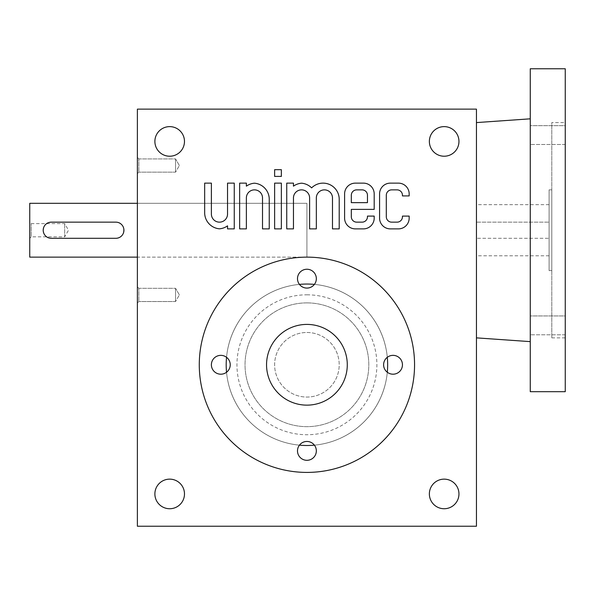 <?xml version="1.0" encoding="UTF-8"?>
<svg xmlns="http://www.w3.org/2000/svg" width="595" height="595" viewBox="0 0 595 595"><rect width="100%" height="100%" fill="white"/><g stroke="black" fill="none" stroke-linecap="round" stroke-linejoin="round"><path stroke-width="0.45" stroke-dasharray="2.98 2.23" d="M476.446 122.585L476.446 337.863L476.446 122.585M476.446 222.151L476.446 255.791L476.446 222.151L549.103 222.151L476.446 222.151M530.264 118.822L530.264 341.627L530.264 118.822M530.264 391.681L530.264 68.767M530.264 315.945L530.264 334.784L530.264 315.945L530.264 334.784L530.264 315.945L565.25 315.945L565.25 334.784L565.25 315.945L565.25 334.784L565.25 315.945L530.264 315.945M530.264 125.671L530.264 144.503L530.264 125.671L530.264 144.503L530.264 125.671L565.25 125.671L565.25 144.503L565.25 125.671L565.25 144.503L565.25 125.671L530.264 125.671M565.25 391.681L565.25 68.767M565.25 122.585L565.25 337.863L565.25 122.585L551.796 122.585L551.796 337.863L551.796 122.585M551.796 270.591L551.796 189.864L551.796 270.591L549.103 270.591L549.103 189.864L549.103 270.591M565.25 144.503L530.264 144.503L565.25 144.503M565.25 334.784L530.264 334.784L565.25 334.784M549.103 222.151L549.103 255.791L549.103 238.297L476.446 238.297L549.103 238.297L549.103 222.151M306.916 324.409A40.363 40.363 0 0 1 341.872 384.958A40.363 40.363 0 0 1 271.96 384.958A40.363 40.363 0 0 1 306.916 324.409A40.363 40.363 0 0 1 341.872 384.958A40.363 40.363 0 0 1 271.96 384.958A40.363 40.363 0 0 1 306.916 324.409A40.363 40.363 0 0 1 341.872 384.958A40.363 40.363 0 0 1 271.96 384.958A40.363 40.363 0 0 1 306.916 324.409A40.363 40.363 0 0 1 341.872 384.958A40.363 40.363 0 0 1 271.96 384.958A40.363 40.363 0 0 1 306.916 324.409A40.363 40.363 0 0 1 341.872 384.958A40.363 40.363 0 0 1 271.96 384.958A40.363 40.363 0 0 1 306.916 324.409M306.916 257.137A107.636 107.636 0 0 1 400.137 418.59A107.636 107.636 0 0 1 213.702 418.59A107.636 107.636 0 0 1 306.916 257.137L137.386 257.137L137.386 203.319L137.386 257.137L306.916 257.137L306.916 203.319L306.916 257.137M393.027 374.196A9.416 9.416 0 0 0 402.451 364.772A9.416 9.416 0 0 0 393.027 355.356A9.416 9.416 0 0 0 383.611 364.772A9.416 9.416 0 0 0 393.027 374.196M220.804 374.196A9.416 9.416 0 0 0 230.228 364.772A9.416 9.416 0 0 0 220.804 355.356A9.416 9.416 0 0 0 211.389 364.772A9.416 9.416 0 0 0 220.804 374.196M306.916 460.299A9.416 9.416 0 0 0 316.339 450.884A9.416 9.416 0 0 0 306.916 441.468A9.416 9.416 0 0 0 297.5 450.884A9.416 9.416 0 0 0 306.916 460.299M306.916 288.084A9.416 9.416 0 0 0 316.339 278.661A9.416 9.416 0 0 0 306.916 269.245A9.416 9.416 0 0 0 297.5 278.661A9.416 9.416 0 0 0 306.916 288.084M306.916 302.885A61.895 61.895 0 0 1 360.518 395.72A61.895 61.895 0 0 1 253.321 395.72A61.895 61.895 0 0 1 306.916 302.885A61.895 61.895 0 0 1 360.518 395.72A61.895 61.895 0 0 1 253.321 395.72A61.895 61.895 0 0 1 306.916 302.885M306.916 332.486A32.294 32.294 0 0 1 334.881 380.919A32.294 32.294 0 0 1 278.951 380.919A32.294 32.294 0 0 1 306.916 332.486A32.294 32.294 0 0 1 334.881 380.919A32.294 32.294 0 0 1 278.951 380.919A32.294 32.294 0 0 1 306.916 332.486A32.294 32.294 0 0 1 334.881 380.919A32.294 32.294 0 0 1 278.951 380.919A32.294 32.294 0 0 1 306.916 332.486A32.294 32.294 0 0 1 334.881 380.919A32.294 32.294 0 0 1 278.951 380.919A32.294 32.294 0 0 1 306.916 332.486M29.75 203.319L29.75 257.137M115.861 238.297C126.266 238.788 126.274 221.675 115.861 222.151L51.274 222.151C40.869 221.667 40.862 238.774 51.274 238.297L115.861 238.297M29.75 238.297L29.75 222.151L29.75 238.297L31.208 236.84L31.208 223.608L31.208 236.84L64.677 236.84L64.677 223.608L64.677 236.84L68.499 230.228L64.677 223.608L31.208 223.608L29.75 222.151M137.386 173.606L137.386 157.459L137.386 173.606L137.386 157.459L137.386 173.606L138.843 172.148L138.843 158.917L138.843 172.148L138.843 158.917L138.843 172.148L137.386 173.606M137.386 302.996L137.386 286.85L137.386 302.996L137.386 286.85L137.386 302.996L138.843 301.539L138.843 288.307L138.843 301.539L138.843 288.307L138.843 301.539L137.386 302.996M137.386 526.233L137.386 109.13L476.446 109.13L476.446 526.233L137.386 526.233M458.961 493.939A14.801 14.801 0 0 0 436.76 481.124A14.801 14.801 0 0 0 436.76 506.754A14.801 14.801 0 0 0 458.961 493.939M184.48 493.939A14.801 14.801 0 0 0 162.279 481.124A14.801 14.801 0 0 0 162.279 506.754A14.801 14.801 0 0 0 184.48 493.939M184.48 141.424A14.801 14.801 0 0 0 162.279 128.609A14.801 14.801 0 0 0 162.279 154.239A14.801 14.801 0 0 0 184.48 141.424M458.961 141.424A14.801 14.801 0 0 0 436.76 128.609A14.801 14.801 0 0 0 436.76 154.239A14.801 14.801 0 0 0 458.961 141.424M387.65 364.772A80.727 80.727 0 0 0 266.553 294.86A80.727 80.727 0 0 0 266.553 434.685A80.727 80.727 0 0 0 387.65 364.772A80.727 80.727 0 0 0 266.553 294.86A80.727 80.727 0 0 0 266.553 434.685A80.727 80.727 0 0 0 387.65 364.772M306.916 284.046A80.727 80.727 0 0 1 376.828 405.136A80.727 80.727 0 0 1 237.003 405.136A80.727 80.727 0 0 1 306.916 284.046M299.441 284.395A80.727 80.727 0 0 0 226.539 357.298M226.539 372.247A80.727 80.727 0 0 0 299.441 445.157M314.391 445.157A80.727 80.727 0 0 0 387.3 372.247M387.3 357.298A80.727 80.727 0 0 0 314.391 284.395M137.386 203.319L306.916 203.319L137.386 203.319M175.547 172.148L175.547 158.917L175.547 172.148L138.843 172.148L175.547 172.148L175.547 158.917L175.547 172.148L179.37 165.529L175.547 172.148M175.547 301.539L175.547 288.307L175.547 301.539L138.843 301.539L175.547 301.539L175.547 288.307L175.547 301.539L179.37 294.919L175.547 301.539M204.665 183.134L204.665 212.735A16.147 16.147 0 0 0 219.466 228.822A16.147 16.147 0 0 0 227.535 225.847L227.535 228.882L234.259 228.882L234.259 183.134L227.535 183.134L227.535 214.081A8.07 8.07 0 0 1 219.466 222.151A8.07 8.07 0 0 1 211.389 214.081L211.389 183.134L204.665 183.134M246.375 183.134L239.644 183.134L239.644 228.882L246.375 228.882L246.375 197.934A8.07 8.07 0 0 1 254.444 189.864A8.07 8.07 0 0 1 262.514 197.934L262.514 228.882L269.245 228.882L269.245 199.28A16.147 16.147 0 0 0 254.444 183.193A16.147 16.147 0 0 0 246.375 186.168L246.375 183.134M274.63 183.134L274.63 228.882L281.353 228.882L281.353 183.134L274.63 183.134M274.63 169.679L274.63 176.41L281.353 176.41L281.353 169.679L274.63 169.679M293.461 183.134L286.738 183.134L286.738 228.882L293.461 228.882L293.461 197.934A8.07 8.07 0 0 1 301.539 189.864A8.07 8.07 0 0 1 309.608 197.934L309.608 228.882L316.339 228.882L316.339 197.934A8.07 8.07 0 0 1 324.409 189.864A8.07 8.07 0 0 1 332.486 197.934L332.486 228.882L339.209 228.882L339.209 199.28A16.147 16.147 0 0 0 311.624 187.886A16.147 16.147 0 0 0 301.539 183.193A16.147 16.147 0 0 0 293.461 186.168L293.461 183.134M355.356 183.134A10.762 10.762 0 0 0 344.594 193.896L344.594 218.12A10.762 10.762 0 0 0 355.356 228.882L363.426 228.882A10.762 10.762 0 0 0 374.196 218.12L374.196 216.097L367.465 216.097L367.465 216.773A5.385 5.385 0 0 1 362.08 222.151L356.703 222.151A5.385 5.385 0 0 1 351.318 216.773L351.318 209.373L374.196 209.373L374.196 193.896A10.762 10.762 0 0 0 363.426 183.134L355.356 183.134M356.703 189.864A5.385 5.385 0 0 0 351.318 195.242L351.318 202.642L367.465 202.642L367.465 195.242A5.385 5.385 0 0 0 362.08 189.864L356.703 189.864M390.335 183.134A10.762 10.762 0 0 0 379.573 193.896L379.573 218.12A10.762 10.762 0 0 0 390.335 228.882L398.412 228.882A10.762 10.762 0 0 0 409.174 218.12L409.174 216.097L402.451 216.097L402.451 216.773A5.385 5.385 0 0 1 397.066 222.151L391.681 222.151A5.385 5.385 0 0 1 386.304 216.773L386.304 195.242A5.385 5.385 0 0 1 391.681 189.864L397.066 189.864A5.385 5.385 0 0 1 402.451 195.242L402.451 195.919L409.174 195.919L409.174 193.896A10.762 10.762 0 0 0 398.412 183.134L390.335 183.134M306.916 294.808A69.965 69.965 0 0 1 367.509 399.758A69.965 69.965 0 0 1 246.33 399.758A69.965 69.965 0 0 1 306.916 294.808M551.796 337.863L565.25 337.863M549.103 204.665L476.446 204.665M549.103 255.791L476.446 255.791M549.103 189.864L551.796 189.864M179.37 165.529L175.547 158.917L138.843 158.917L137.386 157.459L138.843 158.917L175.547 158.917L179.37 165.529M179.37 294.919L175.547 288.307L138.843 288.307L137.386 286.85L138.843 288.307L175.547 288.307L179.37 294.919"/><path stroke-width="0.89" d="M476.446 122.585L530.264 118.822M530.264 68.767L530.264 391.681L565.25 391.681L565.25 68.767L530.264 68.767M306.916 257.137A107.636 107.636 0 0 1 400.137 418.59A107.636 107.636 0 0 1 213.702 418.59A107.636 107.636 0 0 1 306.916 257.137M402.451 364.772A9.416 9.416 0 0 0 388.319 356.621A9.416 9.416 0 0 0 388.319 372.931A9.416 9.416 0 0 0 402.451 364.772M230.228 364.772A9.416 9.416 0 0 0 216.097 356.621A9.416 9.416 0 0 0 216.097 372.931A9.416 9.416 0 0 0 230.228 364.772M316.339 450.884A9.416 9.416 0 0 0 302.208 442.725A9.416 9.416 0 0 0 302.208 459.043A9.416 9.416 0 0 0 316.339 450.884M316.339 278.661A9.416 9.416 0 0 0 302.208 270.509A9.416 9.416 0 0 0 302.208 286.82A9.416 9.416 0 0 0 316.339 278.661M306.916 324.409A40.363 40.363 0 0 1 341.872 384.958A40.363 40.363 0 0 1 271.96 384.958A40.363 40.363 0 0 1 306.916 324.409M137.386 257.137L29.75 257.137L29.75 203.319L137.386 203.319M51.274 238.297L115.861 238.297A8.07 8.07 0 0 0 123.931 230.228A8.07 8.07 0 0 0 115.861 222.151L51.274 222.151A8.07 8.07 0 0 0 43.204 230.228A8.07 8.07 0 0 0 51.274 238.297M137.386 526.233L137.386 109.13L476.446 109.13L476.446 526.233L137.386 526.233M379.573 193.896L379.573 218.12A10.762 10.762 0 0 0 390.335 228.882L398.412 228.882A10.762 10.762 0 0 0 409.174 218.12L409.174 216.097L402.451 216.097L402.451 216.773A5.385 5.385 0 0 1 397.066 222.151L391.681 222.151A5.385 5.385 0 0 1 386.304 216.773L386.304 195.242A5.385 5.385 0 0 1 391.681 189.864L397.066 189.864A5.385 5.385 0 0 1 402.451 195.242L402.451 195.919L409.174 195.919L409.174 193.896A10.762 10.762 0 0 0 398.412 183.134L390.335 183.134A10.762 10.762 0 0 0 379.573 193.896M344.594 193.896L344.594 218.12A10.762 10.762 0 0 0 355.356 228.882L363.426 228.882A10.762 10.762 0 0 0 374.196 218.12L374.196 216.097L367.465 216.097L367.465 216.773A5.385 5.385 0 0 1 362.08 222.151L356.703 222.151A5.385 5.385 0 0 1 351.318 216.773L351.318 209.373L374.196 209.373L374.196 193.896A10.762 10.762 0 0 0 363.426 183.134L355.356 183.134A10.762 10.762 0 0 0 344.594 193.896M286.738 183.134L286.738 228.882L293.461 228.882L293.461 197.934A8.07 8.07 0 0 1 301.539 189.864A8.07 8.07 0 0 1 309.608 197.934L309.608 228.882L316.339 228.882L316.339 197.934A8.07 8.07 0 0 1 324.409 189.864A8.07 8.07 0 0 1 332.486 197.934L332.486 228.882L339.209 228.882L339.209 199.28A16.147 16.147 0 0 0 311.624 187.886A16.147 16.147 0 0 0 301.539 183.193A16.147 16.147 0 0 0 293.461 186.168L293.461 183.134L286.738 183.134M274.63 176.41L281.353 176.41L281.353 169.679L274.63 169.679L274.63 176.41M274.63 228.882L281.353 228.882L281.353 183.134L274.63 183.134L274.63 228.882M239.644 183.134L239.644 228.882L246.375 228.882L246.375 197.934A8.07 8.07 0 0 1 254.444 189.864A8.07 8.07 0 0 1 262.514 197.934L262.514 228.882L269.245 228.882L269.245 199.28A16.147 16.147 0 0 0 254.444 183.193A16.147 16.147 0 0 0 246.375 186.168L246.375 183.134L239.644 183.134M204.665 212.735A16.147 16.147 0 0 0 219.466 228.822A16.147 16.147 0 0 0 227.535 225.847L227.535 228.882L234.259 228.882L234.259 183.134L227.535 183.134L227.535 214.081A8.07 8.07 0 0 1 219.466 222.151A8.07 8.07 0 0 1 211.389 214.081L211.389 183.134L204.665 183.134L204.665 212.735M458.961 493.939A14.801 14.801 0 0 0 436.76 481.124A14.801 14.801 0 0 0 436.76 506.754A14.801 14.801 0 0 0 458.961 493.939M184.48 493.939A14.801 14.801 0 0 0 162.279 481.124A14.801 14.801 0 0 0 162.279 506.754A14.801 14.801 0 0 0 184.48 493.939M184.48 141.424A14.801 14.801 0 0 0 162.279 128.609A14.801 14.801 0 0 0 162.279 154.239A14.801 14.801 0 0 0 184.48 141.424M458.961 141.424A14.801 14.801 0 0 0 436.76 128.609A14.801 14.801 0 0 0 436.76 154.239A14.801 14.801 0 0 0 458.961 141.424M314.391 284.395A80.727 80.727 0 0 0 299.441 284.395M226.539 357.298A80.727 80.727 0 0 0 226.539 372.247M299.441 445.157A80.727 80.727 0 0 0 314.391 445.157M387.3 372.247A80.727 80.727 0 0 0 387.3 357.298M356.703 189.864A5.385 5.385 0 0 0 351.318 195.242L351.318 202.642L367.465 202.642L367.465 195.242A5.385 5.385 0 0 0 362.08 189.864L356.703 189.864M476.446 337.863L530.264 341.627"/></g></svg>
